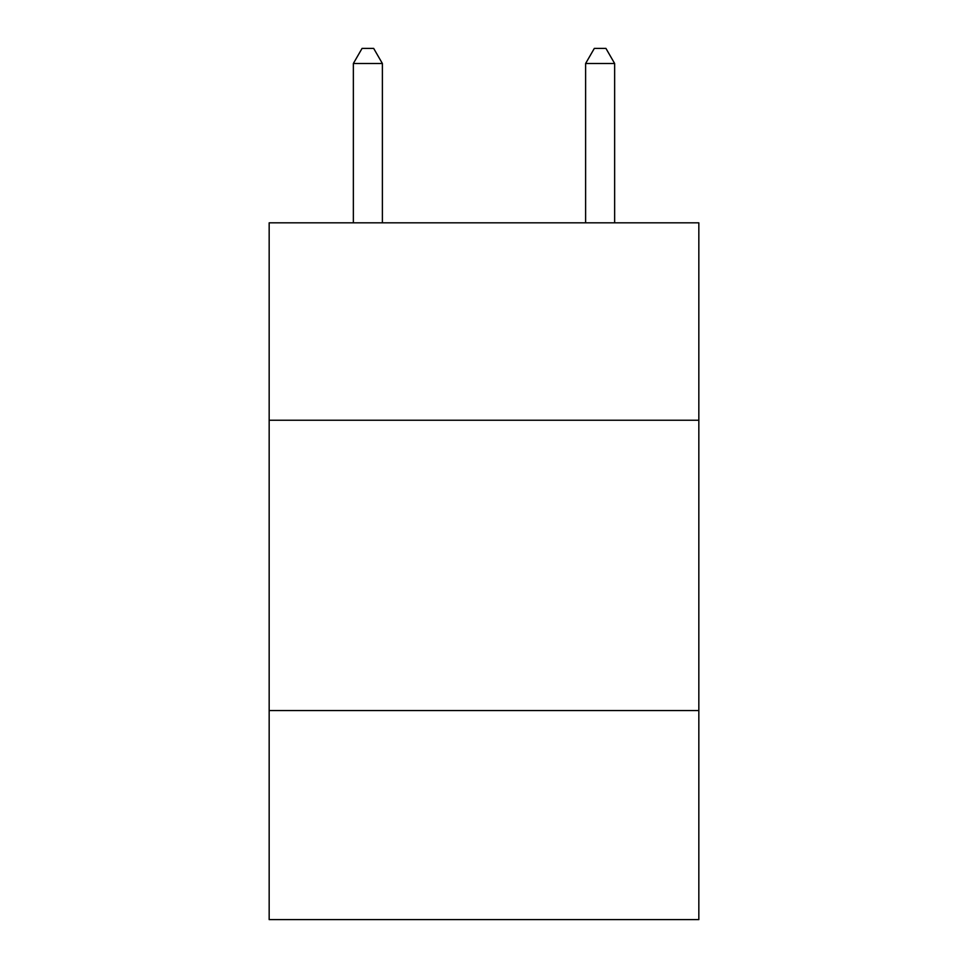 <?xml version="1.0" encoding="UTF-8"?>
<svg xmlns="http://www.w3.org/2000/svg" width="968" height="968" viewBox="0 0 968 968"><rect width="100%" height="100%" fill="white"/><g stroke="black" fill="none" stroke-linecap="round" stroke-linejoin="round"><path stroke-width="1.45" d="M698.835 420.245L698.835 222.821L269.164 222.821L269.164 420.245L698.835 420.245L698.835 919.6L269.164 919.6L269.164 420.245M698.835 710.572L269.164 710.572M382.384 222.821L382.384 63.501L353.356 63.501L353.356 222.821M353.356 63.501L362.068 48.4L373.672 48.4L382.384 63.501M614.644 222.821L614.644 63.501L585.616 63.501L585.616 222.821M585.616 63.501L594.328 48.4L605.932 48.4L614.644 63.501"/></g></svg>

